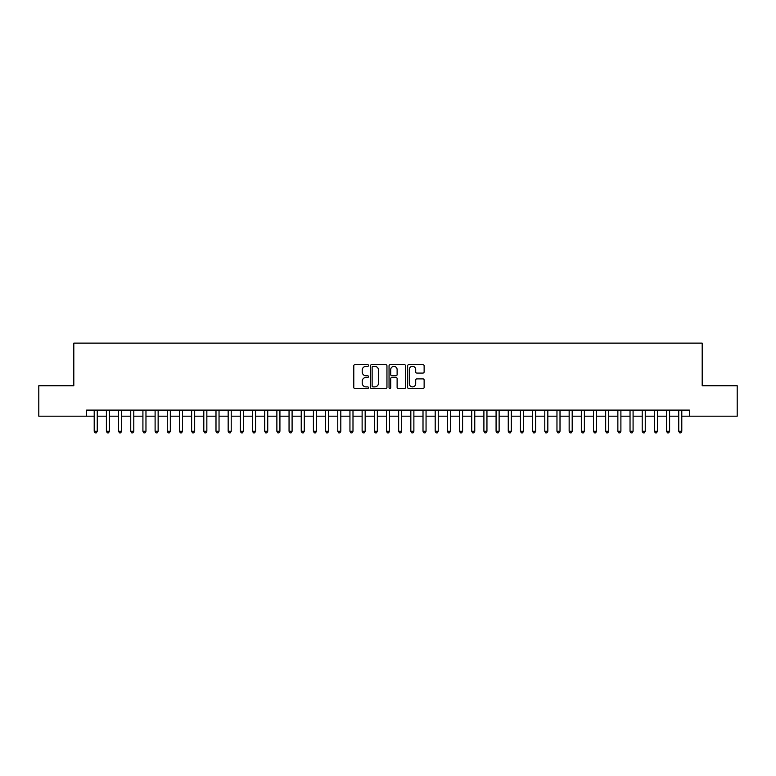 <?xml version="1.0" encoding="UTF-8"?>
<svg xmlns="http://www.w3.org/2000/svg" width="776" height="776" viewBox="0 0 776 776"><rect width="100%" height="100%" fill="white"/><g stroke="black" fill="none" stroke-linecap="round" stroke-linejoin="round"><path stroke-width="1.16" d="M368.513 365.496A0.834 0.834 0 0 0 367.678 364.662L354.981 364.662A1.193 1.193 0 0 0 353.788 365.855L353.788 387.37A1.193 1.193 0 0 0 354.981 388.563L367.678 388.563A0.834 0.834 0 0 0 368.513 387.728A0.834 0.834 0 0 0 367.678 386.894L366.039 386.894A3.822 3.822 0 0 1 362.208 383.072L362.208 381.278A3.822 3.822 0 0 1 366.039 377.446L367.678 377.446A0.834 0.834 0 0 0 368.513 376.612A0.834 0.834 0 0 0 367.678 375.778L366.039 375.778A3.822 3.822 0 0 1 362.208 371.956L362.208 370.162A3.822 3.822 0 0 1 366.039 366.33L367.678 366.33A0.834 0.834 0 0 0 368.513 365.496M422.93 373.091A1.193 1.193 0 0 0 424.132 371.888L424.132 365.855A1.193 1.193 0 0 0 422.93 364.662L408.826 364.662A1.193 1.193 0 0 0 407.633 365.855L407.633 387.37A1.193 1.193 0 0 0 408.826 388.563L422.93 388.563A1.193 1.193 0 0 0 424.132 387.37L424.132 380.085A1.193 1.193 0 0 0 422.93 378.882L416.896 378.882A1.193 1.193 0 0 0 415.703 380.085L415.703 383.693A3.201 3.201 0 0 1 412.502 386.894A3.201 3.201 0 0 1 409.311 383.693L409.311 369.531A3.201 3.201 0 0 1 412.502 366.33A3.201 3.201 0 0 1 415.703 369.531L415.703 371.888A1.193 1.193 0 0 0 416.896 373.091L422.93 373.091M86.602 416.188L38.8 416.188L38.8 385.75L73.807 385.75L73.807 343.128L702.193 343.128L702.193 385.75L737.2 385.75L737.2 416.188L689.398 416.188L689.398 410.106L86.602 410.106L86.602 416.188L94.206 416.188M386.952 365.855A1.193 1.193 0 0 0 385.759 364.662L371.655 364.662A1.193 1.193 0 0 0 370.462 365.855L370.462 387.37A1.193 1.193 0 0 0 371.655 388.563L385.759 388.563A1.193 1.193 0 0 0 386.952 387.37L386.952 365.855M390.241 364.662L404.345 364.662A1.193 1.193 0 0 1 405.538 365.855L405.538 387.37A1.193 1.193 0 0 1 404.345 388.563L398.311 388.563A1.193 1.193 0 0 1 397.118 387.37L397.118 378.649A1.193 1.193 0 0 0 395.915 377.446L391.919 377.446A1.193 1.193 0 0 0 390.716 378.649L390.716 387.728A0.834 0.834 0 0 1 389.882 388.563A0.834 0.834 0 0 1 389.048 387.728L389.048 365.855A1.193 1.193 0 0 1 390.241 364.662M97.252 416.188L106.39 416.188M109.435 416.188L118.563 416.188M121.609 416.188L130.746 416.188M133.792 416.188L142.92 416.188M145.966 416.188L155.103 416.188M158.139 416.188L167.276 416.188M170.322 416.188L179.45 416.188M182.496 416.188L191.633 416.188M194.679 416.188L203.807 416.188M206.852 416.188L215.99 416.188M219.036 416.188L228.163 416.188M231.209 416.188L240.347 416.188M243.392 416.188L252.52 416.188M255.566 416.188L264.703 416.188M267.739 416.188L276.877 416.188M279.923 416.188L289.05 416.188M292.096 416.188L301.233 416.188M304.279 416.188L313.407 416.188M316.453 416.188L325.59 416.188M328.636 416.188L337.764 416.188M340.81 416.188L349.947 416.188M352.993 416.188L362.12 416.188M365.166 416.188L374.304 416.188M377.34 416.188L386.477 416.188M389.523 416.188L398.66 416.188M401.696 416.188L410.834 416.188M413.88 416.188L423.007 416.188M426.053 416.188L435.19 416.188M438.236 416.188L447.364 416.188M450.41 416.188L459.547 416.188M462.593 416.188L471.721 416.188M474.766 416.188L483.904 416.188M486.95 416.188L496.077 416.188M499.123 416.188L508.261 416.188M511.297 416.188L520.434 416.188M523.48 416.188L532.608 416.188M535.653 416.188L544.791 416.188M547.837 416.188L556.964 416.188M560.01 416.188L569.148 416.188M572.193 416.188L581.321 416.188M584.367 416.188L593.504 416.188M596.55 416.188L605.678 416.188M608.723 416.188L617.861 416.188M620.897 416.188L630.034 416.188M633.08 416.188L642.208 416.188M645.254 416.188L654.391 416.188M657.437 416.188L666.565 416.188M669.61 416.188L678.748 416.188M681.794 416.188L689.398 416.188M372.965 366.33A0.834 0.834 0 0 0 372.131 367.174L372.131 386.06A0.834 0.834 0 0 0 372.965 386.894L374.701 386.894A3.822 3.822 0 0 0 378.523 383.072L378.523 370.162A3.822 3.822 0 0 0 374.701 366.33L372.965 366.33M397.118 369.589A3.201 3.201 0 0 0 393.917 366.398A3.201 3.201 0 0 0 390.716 369.589L390.716 374.585A1.193 1.193 0 0 0 391.919 375.778L395.915 375.778A1.193 1.193 0 0 0 397.118 374.585L397.118 369.589M97.252 410.106L97.252 431.291L94.206 431.291L94.206 410.106M97.252 431.291L96.34 432.872L95.118 432.872L94.206 431.291M109.435 410.106L109.435 431.291L106.39 431.291L106.39 410.106M109.435 431.291L108.514 432.872L107.301 432.872L106.39 431.291M121.609 410.106L121.609 431.291L118.563 431.291L118.563 410.106M121.609 431.291L120.697 432.872L119.475 432.872L118.563 431.291M133.792 410.106L133.792 431.291L130.746 431.291L130.746 410.106M133.792 431.291L132.871 432.872L131.658 432.872L130.746 431.291M145.966 410.106L145.966 431.291L142.92 431.291L142.92 410.106M145.966 431.291L145.054 432.872L143.832 432.872L142.92 431.291M158.139 410.106L158.139 431.291L155.103 431.291L155.103 410.106M158.139 431.291L157.227 432.872L156.015 432.872L155.103 431.291M170.322 410.106L170.322 431.291L167.276 431.291L167.276 410.106M170.322 431.291L169.411 432.872L168.188 432.872L167.276 431.291M182.496 410.106L182.496 431.291L179.45 431.291L179.45 410.106M182.496 431.291L181.584 432.872L180.371 432.872L179.45 431.291M194.679 410.106L194.679 431.291L191.633 431.291L191.633 410.106M194.679 431.291L193.767 432.872L192.545 432.872L191.633 431.291M206.852 410.106L206.852 431.291L203.807 431.291L203.807 410.106M206.852 431.291L205.941 432.872L204.719 432.872L203.807 431.291M219.036 410.106L219.036 431.291L215.99 431.291L215.99 410.106M219.036 431.291L218.114 432.872L216.902 432.872L215.99 431.291M231.209 410.106L231.209 431.291L228.163 431.291L228.163 410.106M231.209 431.291L230.297 432.872L229.075 432.872L228.163 431.291M243.392 410.106L243.392 431.291L240.347 431.291L240.347 410.106M243.392 431.291L242.471 432.872L241.258 432.872L240.347 431.291M255.566 410.106L255.566 431.291L252.52 431.291L252.52 410.106M255.566 431.291L254.654 432.872L253.432 432.872L252.52 431.291M267.739 410.106L267.739 431.291L264.703 431.291L264.703 410.106M267.739 431.291L266.828 432.872L265.615 432.872L264.703 431.291M279.923 410.106L279.923 431.291L276.877 431.291L276.877 410.106M279.923 431.291L279.011 432.872L277.789 432.872L276.877 431.291M292.096 410.106L292.096 431.291L289.05 431.291L289.05 410.106M292.096 431.291L291.184 432.872L289.972 432.872L289.05 431.291M304.279 410.106L304.279 431.291L301.233 431.291L301.233 410.106M304.279 431.291L303.368 432.872L302.145 432.872L301.233 431.291M316.453 410.106L316.453 431.291L313.407 431.291L313.407 410.106M316.453 431.291L315.541 432.872L314.329 432.872L313.407 431.291M328.636 410.106L328.636 431.291L325.59 431.291L325.59 410.106M328.636 431.291L327.724 432.872L326.502 432.872L325.59 431.291M340.81 410.106L340.81 431.291L337.764 431.291L337.764 410.106M340.81 431.291L339.898 432.872L338.675 432.872L337.764 431.291M352.993 410.106L352.993 431.291L349.947 431.291L349.947 410.106M352.993 431.291L352.071 432.872L350.859 432.872L349.947 431.291M365.166 410.106L365.166 431.291L362.12 431.291L362.12 410.106M365.166 431.291L364.254 432.872L363.032 432.872L362.12 431.291M377.34 410.106L377.34 431.291L374.304 431.291L374.304 410.106M377.34 431.291L376.428 432.872L375.215 432.872L374.304 431.291M389.523 410.106L389.523 431.291L386.477 431.291L386.477 410.106M389.523 431.291L388.611 432.872L387.389 432.872L386.477 431.291M401.696 410.106L401.696 431.291L398.66 431.291L398.66 410.106M401.696 431.291L400.785 432.872L399.572 432.872L398.66 431.291M413.88 410.106L413.88 431.291L410.834 431.291L410.834 410.106M413.88 431.291L412.968 432.872L411.746 432.872L410.834 431.291M426.053 410.106L426.053 431.291L423.007 431.291L423.007 410.106M426.053 431.291L425.141 432.872L423.929 432.872L423.007 431.291M438.236 410.106L438.236 431.291L435.19 431.291L435.19 410.106M438.236 431.291L437.325 432.872L436.102 432.872L435.19 431.291M450.41 410.106L450.41 431.291L447.364 431.291L447.364 410.106M450.41 431.291L449.498 432.872L448.276 432.872L447.364 431.291M462.593 410.106L462.593 431.291L459.547 431.291L459.547 410.106M462.593 431.291L461.671 432.872L460.459 432.872L459.547 431.291M474.766 410.106L474.766 431.291L471.721 431.291L471.721 410.106M474.766 431.291L473.855 432.872L472.632 432.872L471.721 431.291M486.95 410.106L486.95 431.291L483.904 431.291L483.904 410.106M486.95 431.291L486.028 432.872L484.816 432.872L483.904 431.291M499.123 410.106L499.123 431.291L496.077 431.291L496.077 410.106M499.123 431.291L498.211 432.872L496.989 432.872L496.077 431.291M511.297 410.106L511.297 431.291L508.261 431.291L508.261 410.106M511.297 431.291L510.385 432.872L509.172 432.872L508.261 431.291M523.48 410.106L523.48 431.291L520.434 431.291L520.434 410.106M523.48 431.291L522.568 432.872L521.346 432.872L520.434 431.291M535.653 410.106L535.653 431.291L532.608 431.291L532.608 410.106M535.653 431.291L534.742 432.872L533.529 432.872L532.608 431.291M547.837 410.106L547.837 431.291L544.791 431.291L544.791 410.106M547.837 431.291L546.925 432.872L545.703 432.872L544.791 431.291M560.01 410.106L560.01 431.291L556.964 431.291L556.964 410.106M560.01 431.291L559.098 432.872L557.886 432.872L556.964 431.291M572.193 410.106L572.193 431.291L569.148 431.291L569.148 410.106M572.193 431.291L571.282 432.872L570.059 432.872L569.148 431.291M584.367 410.106L584.367 431.291L581.321 431.291L581.321 410.106M584.367 431.291L583.455 432.872L582.233 432.872L581.321 431.291M596.55 410.106L596.55 431.291L593.504 431.291L593.504 410.106M596.55 431.291L595.628 432.872L594.416 432.872L593.504 431.291M608.723 410.106L608.723 431.291L605.678 431.291L605.678 410.106M608.723 431.291L607.812 432.872L606.59 432.872L605.678 431.291M620.897 410.106L620.897 431.291L617.861 431.291L617.861 410.106M620.897 431.291L619.985 432.872L618.773 432.872L617.861 431.291M633.08 410.106L633.08 431.291L630.034 431.291L630.034 410.106M633.08 431.291L632.168 432.872L630.946 432.872L630.034 431.291M645.254 410.106L645.254 431.291L642.208 431.291L642.208 410.106M645.254 431.291L644.342 432.872L643.129 432.872L642.208 431.291M657.437 410.106L657.437 431.291L654.391 431.291L654.391 410.106M657.437 431.291L656.525 432.872L655.303 432.872L654.391 431.291M669.61 410.106L669.61 431.291L666.565 431.291L666.565 410.106M669.61 431.291L668.699 432.872L667.486 432.872L666.565 431.291M681.794 410.106L681.794 431.291L678.748 431.291L678.748 410.106M681.794 431.291L680.882 432.872L679.66 432.872L678.748 431.291"/></g></svg>
